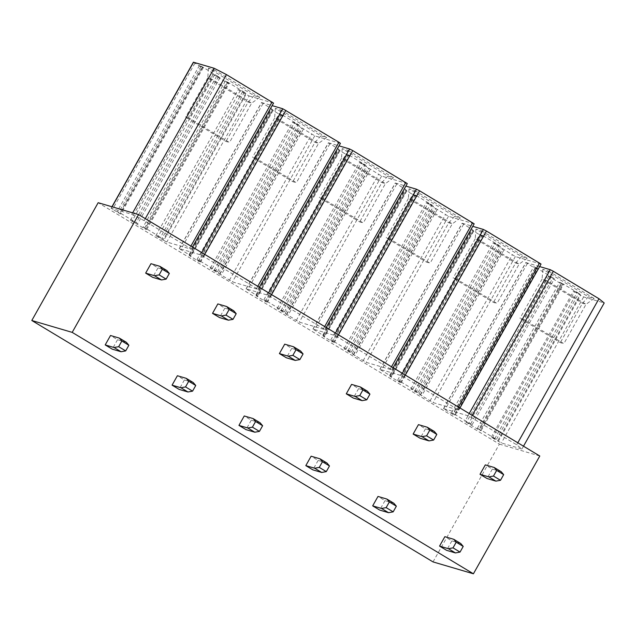 <?xml version="1.0" encoding="UTF-8"?>
<svg xmlns="http://www.w3.org/2000/svg" width="636" height="636" viewBox="0 0 636 636"><rect width="100%" height="100%" fill="white"/><g stroke="black" fill="none" stroke-linecap="round" stroke-linejoin="round"><path stroke-width="0.48" stroke-dasharray="3.18 2.39" d="M433.021 561.906L499.395 444.119L98.167 202.709M539.789 456.004L499.395 444.119M491.246 437.178L573.545 291.121L574.785 291.487L492.487 437.544L491.246 437.178L501.351 442.982L521.902 449.032L516.671 444.795L471.038 417.335L467.953 415.753L443.515 408.598L452.888 414.426L455.193 415.101L452.999 413.782L535.297 267.724L533.819 266.651L537.07 268.249L454.772 414.298L451.52 412.708L452.999 413.782M470.656 423.862L552.954 277.805L554.346 278.822L551.094 277.232L468.796 423.282L472.047 424.88L454.772 414.298M468.796 423.282L464.829 421.445L479.305 430.159L481.078 430.675L478.884 429.356L561.183 283.298L559.704 282.233L562.955 283.823L480.657 429.88L477.413 428.282L478.884 429.356M492.487 437.544L496.454 439.381L480.657 429.88M163.73 240.44L166.815 242.022L191.086 249.161L189.774 248.104L144.141 220.644L131.827 214.324L111.101 208.266L119.6 213.561L120.84 213.927L117.167 211.534L120.419 213.124L136.215 222.632L137.694 223.705L130.475 220.271L144.96 228.976L146.725 229.501L143.06 227.108L146.216 228.65L162.101 238.206L163.579 239.279L155.836 235.686L163.73 240.44L246.029 94.382L249.113 95.964L166.815 242.022M400.934 381.91L416.548 391.307L498.847 245.25L500.421 246.378L497.169 244.78L414.871 390.838L410.904 388.994L433.052 402.596L458.739 410.117L404.17 377.1L401.085 375.518L379.835 369.301L389.645 375.391L471.944 229.334L473.677 231.194L481.794 236.075L399.495 382.133L401.268 382.657L399.074 381.338L481.373 235.28L479.894 234.207L483.233 235.853L400.934 381.91L397.595 380.264L399.074 381.338M473.256 230.391L391.124 376.464L389.645 375.391M390.957 376.448L389.9 376.178L391.379 377.251L399.495 382.133M414.871 390.838L418.122 392.428L416.548 391.307M334.067 341.675L349.681 351.072L431.979 205.015L433.545 206.144L430.294 204.546L347.995 350.603L344.036 348.759L366.185 362.361L391.863 369.882L337.295 336.865L334.218 335.283L312.96 329.066L322.778 335.156L405.076 189.099L406.802 190.959L414.926 195.84L332.628 341.898L334.393 342.422L332.207 341.103L414.505 195.045L413.026 193.972L416.365 195.618L334.067 341.675L330.728 340.029L332.207 341.103M406.38 190.156L324.257 336.229L322.778 335.156M324.082 336.213L323.032 335.943L324.503 337.016L332.628 341.898M347.995 350.603L351.247 352.193L349.681 351.072M267.192 301.44L282.813 310.837L365.112 164.78L366.678 165.909L363.426 164.311L281.128 310.368L277.161 308.524L299.31 322.126L324.996 329.647L270.427 296.63L267.343 295.048L246.092 288.831L255.903 294.921L338.201 148.864L339.934 150.724L348.051 155.605L265.753 301.663L267.525 302.18L265.331 300.86L347.63 154.81L346.151 153.737L349.49 155.383L267.192 301.44L263.853 299.795L265.331 300.86M339.513 149.921L257.381 295.994L255.903 294.921M257.214 295.978L256.157 295.708L257.636 296.781L265.753 301.663M281.128 310.368L284.379 311.958L282.813 310.837M200.324 261.205L215.938 270.602L298.236 124.545L299.81 125.666L296.559 124.076L214.26 270.133L210.293 268.289L232.442 281.891L258.129 289.412L203.552 256.395L200.475 254.813L179.225 248.596L189.035 254.686L271.334 108.629L273.067 110.489L281.184 115.37L198.885 261.428L200.658 261.945L198.464 260.625L280.762 114.575L279.284 113.502L282.623 115.148L200.324 261.205L196.985 259.56L198.464 260.625M272.645 109.686L190.514 255.751L189.035 254.686M190.347 255.744L189.29 255.473L190.768 256.539L198.885 261.428M214.26 270.133L217.512 271.723L215.938 270.602M517.807 442.775L516.671 444.795M523.492 446.202L521.902 449.032M573.545 291.121L583.649 296.925L604.2 302.975M574.785 291.487L576.979 292.806L494.681 438.864M496.454 439.381L578.752 293.331L580.231 294.396L576.979 292.806M578.752 293.331L562.955 283.823M561.183 283.298L563.377 284.618L481.078 430.675M551.094 277.232L547.127 275.388L561.604 284.101L479.305 430.159M561.604 284.101L563.377 284.618M547.127 275.388L464.829 421.445M548.9 275.913L466.601 421.962M552.954 277.805L537.07 268.249M443.515 408.598L525.813 262.541L535.186 268.368L537.492 269.044L455.193 415.101M537.492 269.044L535.297 267.724M535.186 268.368L452.888 414.426M525.813 262.541L539.622 266.571M548.471 270.992L594.111 298.451L588.435 296.781L542.794 269.322L548.471 270.992L545.664 280.039L523.492 319.383L519.946 318.334L560.316 342.629L563.862 343.671L523.492 319.383M249.113 95.964L273.552 103.119M145.278 218.633L144.141 220.644M132.654 212.853L131.827 214.324M193.4 62.209L201.898 67.503L119.6 213.561M130.475 220.271L212.774 74.213L219.992 77.648L202.717 67.066L199.466 65.476L203.138 67.869L201.898 67.503M203.138 67.869L120.84 213.927M214.547 74.73L132.248 220.787M212.774 74.213L227.259 82.926L144.96 228.976M146.725 229.501L229.024 83.443L227.259 82.926M229.024 83.443L226.829 82.124L144.539 228.181M155.836 235.686L238.134 89.628L245.878 93.222L228.515 82.593L146.216 228.65M228.515 82.593L225.359 81.05L226.829 82.124M240.432 90.312L158.133 236.361M238.134 89.628L246.029 94.382M214.117 69.817L259.758 97.276L254.082 95.607L208.449 68.147L214.117 69.817L211.311 78.864L189.138 118.201L185.601 117.159L225.963 141.446L229.509 142.496L189.138 118.201M541.037 264.059L515.351 256.539L493.202 242.944L410.904 388.994M497.169 244.78L494.975 243.461L412.677 389.518M494.975 243.461L493.202 242.944M483.233 235.853L498.847 245.25M481.794 236.075L483.567 236.6L401.268 382.657M483.567 236.6L481.373 235.28M379.835 369.301L462.133 223.244L471.944 229.334M462.133 223.244L472.747 226.337M481.603 230.757L527.236 258.216L521.568 256.546L475.927 229.087L481.603 230.757L478.789 239.804L456.624 279.148L453.078 278.099L493.449 302.394L496.994 303.436L456.624 279.148M474.162 223.824L448.483 216.304L426.335 202.709L344.036 348.759M430.294 204.546L428.1 203.226L345.801 349.283M428.1 203.226L426.335 202.709M416.365 195.618L431.979 205.015M414.926 195.84L416.691 196.365L334.393 342.422M416.691 196.365L414.505 195.045M312.96 329.066L395.258 183.009L405.076 189.099M395.258 183.009L405.879 186.102M414.728 190.522L460.369 217.981L454.692 216.312L409.059 188.852L414.728 190.522L411.921 199.569L389.749 238.905L386.211 237.864L426.573 262.159L430.119 263.201L389.749 238.905M407.294 183.589L381.608 176.069L359.459 162.474L277.161 308.524M363.426 164.311L361.232 162.991L278.934 309.048M361.232 162.991L359.459 162.474M349.49 155.383L365.112 164.78M348.051 155.605L349.824 156.13L267.525 302.18M349.824 156.13L347.63 154.81M246.092 288.831L328.391 142.774L338.201 148.864M328.391 142.774L339.012 145.859M347.86 150.287L393.493 177.746L387.825 176.077L342.184 148.617L347.86 150.287L345.046 159.334L322.881 198.671L319.336 197.629L359.706 221.924L363.251 222.966L322.881 198.671M340.419 143.354L314.74 135.834L292.592 122.231L210.293 268.289M296.559 124.076L294.365 122.756L212.066 268.813M294.365 122.756L292.592 122.231M282.623 115.148L298.236 124.545M281.184 115.37L282.956 115.895L200.658 261.945M282.956 115.895L280.762 114.575M179.225 248.596L261.523 102.539L271.334 108.629M261.523 102.539L272.136 105.624M280.985 110.052L326.626 137.511L320.957 135.842L275.316 108.382L280.985 110.052L278.178 119.099L256.014 158.436L252.468 157.394L292.838 181.681L296.376 182.731L256.014 158.436M542.794 269.322L542.118 278.997L582.489 303.285L586.026 304.326L545.664 280.039L542.118 278.997L519.946 318.334M594.111 298.451L586.026 304.326L563.862 343.671M588.435 296.781L582.489 303.285L560.316 342.629M475.927 229.087L475.243 238.762L515.613 263.05L519.159 264.091L478.789 239.804L475.243 238.762L453.078 278.099M527.236 258.216L519.159 264.091L496.994 303.436M521.568 256.546L515.613 263.05L493.449 302.394M409.059 188.852L408.376 198.527L448.746 222.815L452.291 223.856L411.921 199.569L408.376 198.527L386.211 237.864M460.369 217.981L452.291 223.856L430.119 263.201M454.692 216.312L448.746 222.815L426.573 262.159M342.184 148.617L341.508 158.292L381.87 182.58L385.416 183.621L345.046 159.334L341.508 158.292L319.336 197.629M393.493 177.746L385.416 183.621L363.251 222.966M387.825 176.077L381.87 182.58L359.706 221.924M275.316 108.382L274.633 118.058L315.003 142.345L318.549 143.386L278.178 119.099L274.633 118.058L252.468 157.394M326.626 137.511L318.549 143.386L296.376 182.731M320.957 135.842L315.003 142.345L292.838 181.681M208.449 68.147L207.765 77.823L248.135 102.11L251.673 103.151L211.311 78.864L207.765 77.823L185.601 117.159M259.758 97.276L251.673 103.151L229.509 142.496M254.082 95.607L248.135 102.11L225.963 141.446M460.742 543.502L451.886 540.894L444.858 536.673M451.886 540.894L446.575 550.323M393.875 503.267L385.011 500.659L377.991 496.438M385.011 500.659L379.7 510.088M326.999 463.032L318.143 460.424L311.123 456.203M318.143 460.424L312.833 469.853M260.132 422.797L251.268 420.189L244.248 415.968M251.268 420.189L245.965 429.618M193.257 382.562L184.4 379.954L177.38 375.733M184.4 379.954L179.09 389.383M126.389 342.327L117.533 339.719L110.513 335.498M117.533 339.719L112.222 349.148M501.2 471.705L492.344 469.098L485.324 464.868M492.344 469.098L487.033 478.518M434.332 431.462L425.468 428.863L418.448 424.633M425.468 428.863L420.165 438.284M367.457 391.227L358.601 388.628L351.581 384.398M358.601 388.628L353.29 398.049M300.59 350.993L291.733 348.393L284.713 344.163M291.733 348.393L286.423 357.814M233.722 310.758L224.858 308.15L217.838 303.929M224.858 308.15L219.547 317.579M166.847 270.523L157.99 267.915L150.971 263.694M157.99 267.915L152.68 277.344M471.038 417.335L472.174 415.324M467.953 415.753L469.209 413.535M583.649 296.925L501.351 442.982M498.266 441.4L580.565 295.343M527.292 263.614L444.993 409.671M443.682 408.614L525.98 262.557M273.385 103.104L191.086 249.161M190.911 246.092L189.774 248.104M112.103 206.803L111.268 208.274M194.878 63.282L112.58 209.339M200.944 66.549L118.646 212.607M202.717 67.066L120.419 213.124M218.514 76.574L136.215 222.632M216.741 76.05L134.442 222.107M244.399 92.148L162.101 238.206M242.626 91.632L160.328 237.689M404.17 377.1L405.299 375.089M401.085 375.518L402.334 373.3M458.397 407.032L457.26 409.043M458.564 410.101L540.862 264.051M515.351 256.539L433.052 402.596M429.976 401.014L512.274 254.957M503.935 249.948L421.636 395.997M420.332 394.94L502.631 248.883M419.021 393.883L501.319 247.825M473.677 231.194L391.379 377.251M390.067 376.186L472.365 230.137M463.612 224.317L381.314 370.375M380.002 369.317L462.3 223.26M337.295 336.865L338.432 334.854M334.218 335.283L335.466 333.065M391.522 366.797L390.385 368.808M391.697 369.866L473.995 223.808M448.483 216.304L366.185 362.361M363.1 360.779L445.399 214.722M437.067 209.705L354.769 355.763M353.457 354.705L435.755 208.648M352.153 353.648L434.452 207.59M406.802 190.959L324.503 337.016M323.199 335.951L405.498 189.902M396.737 184.082L314.438 330.14M313.135 329.082L395.433 183.025M270.427 296.63L271.564 294.611M267.343 295.048L268.591 292.83M324.654 326.562L323.517 328.574M324.829 329.631L407.127 183.573M381.608 176.069L299.31 322.126M296.233 320.544L378.531 174.487M370.192 169.47L287.893 315.528M286.59 314.47L368.888 168.413M285.278 313.413L367.576 167.355M339.934 150.724L257.636 296.781M256.332 295.716L338.63 149.659M329.869 143.847L247.571 289.905M246.259 288.847L328.558 142.79M203.552 256.395L204.689 254.376M200.475 254.813L201.723 252.595M257.779 286.327L256.65 288.339M257.954 289.396L340.252 143.339M314.74 135.834L232.442 281.891M229.358 280.309L311.656 134.252M303.324 129.235L221.026 275.293M219.714 274.235L302.013 128.178M218.41 273.178L300.709 127.121M273.067 110.489L190.768 256.539M189.456 255.481L271.755 109.424M262.994 103.612L180.696 249.67M179.392 248.612L261.69 102.555M497.932 440.454L580.231 294.396M477.413 428.282L559.704 282.233M472.047 424.88L554.346 278.822M451.52 412.708L533.819 266.651M192.47 247.022L191.253 249.177M111.952 206.764L111.101 208.266M199.466 65.476L117.167 211.534M219.992 77.648L137.694 223.705M225.359 81.05L143.06 227.108M245.878 93.222L163.579 239.279M458.739 410.117L459.947 407.962M420.158 394.932L502.456 248.875M420.499 394.956L502.798 248.899M418.122 392.428L500.421 246.378M397.595 380.264L479.894 234.207M389.9 376.178L472.198 230.121M391.124 376.464L473.423 230.407M391.863 369.882L393.08 367.727M353.29 354.697L435.588 208.64M353.632 354.713L435.922 208.664M351.247 352.193L433.545 206.144M330.728 340.029L413.026 193.972M323.032 335.943L405.331 189.886M324.257 336.229L406.555 190.172M324.996 329.647L326.204 327.492M286.423 314.462L368.721 168.405M286.757 314.478L369.055 168.429M284.379 311.958L366.678 165.909M263.853 299.795L346.151 153.737M256.157 295.708L338.455 149.651M257.381 295.994L339.68 149.937M258.129 289.412L259.337 287.257M219.547 274.219L301.846 128.17M219.889 274.243L302.187 128.194M217.512 271.723L299.81 125.666M196.985 259.56L279.284 113.502M189.29 255.473L271.588 109.416M190.514 255.751L272.812 109.702"/><path stroke-width="0.95" d="M138.569 214.594L98.167 202.709L31.8 320.496L72.194 332.382L138.569 214.594L539.789 456.004L473.415 573.791L433.021 561.906L31.8 320.496M473.415 573.791L72.194 332.382M469.209 413.535L550.251 269.696L553.336 271.278L598.969 298.737L517.807 442.775M598.969 298.737L604.2 302.975L523.492 446.202M550.251 269.696L539.622 266.571M192.47 247.022L273.552 103.119L226.44 74.587L145.278 218.633M111.952 206.764L193.4 62.209L214.125 68.267L226.44 74.587M214.125 68.267L132.654 212.853M402.334 373.3L483.384 229.461L486.468 231.043L541.037 264.059L459.947 407.962M483.384 229.461L472.747 226.337M335.466 333.065L416.516 189.226L419.593 190.808L474.162 223.824L393.08 367.727M416.516 189.226L405.879 186.102M268.591 292.83L349.641 148.991L352.726 150.573L407.294 183.589L326.204 327.492M349.641 148.991L339.012 145.859M201.723 252.595L282.774 108.756L338.948 142.281L340.419 143.354L259.337 287.257M282.774 108.756L272.136 105.624M453.722 539.28L444.858 536.673L439.555 546.093L448.412 548.701L453.015 547.858L456.203 542.206L453.722 539.28L460.742 543.502L463.223 546.435L456.203 542.206M439.555 546.093L446.575 550.323L455.432 552.93L460.035 552.088L453.015 547.858M460.035 552.088L463.223 546.435M455.432 552.93L448.412 548.701M386.847 499.045L377.991 496.438L372.68 505.858L381.544 508.466L386.147 507.623L389.335 501.971L386.847 499.045L393.875 503.267L396.355 506.192L389.335 501.971M372.68 505.858L379.7 510.088L388.564 512.696L393.167 511.853L386.147 507.623M393.167 511.853L396.355 506.192M388.564 512.696L381.544 508.466M319.98 458.81L311.123 456.203L305.813 465.624L314.669 468.231L319.272 467.388L322.46 461.736L319.98 458.81L326.999 463.032L329.48 465.957L322.46 461.736M305.813 465.624L312.833 469.853L321.689 472.461L326.3 471.618L319.272 467.388M326.3 471.618L329.48 465.957M321.689 472.461L314.669 468.231M253.112 418.575L244.248 415.968L238.945 425.389L247.802 427.996L252.405 427.154L255.593 421.501L253.112 418.575L260.132 422.797L262.612 425.723L255.593 421.501M238.945 425.389L245.965 429.618L254.821 432.218L259.424 431.383L252.405 427.154M259.424 431.383L262.612 425.723M254.821 432.218L247.802 427.996M186.237 378.341L177.38 375.733L172.07 385.154L180.926 387.761L185.537 386.919L188.717 381.266L186.237 378.341L193.257 382.562L195.745 385.488L188.717 381.266M172.07 385.154L179.09 389.383L187.954 391.983L192.557 391.148L185.537 386.919M192.557 391.148L195.745 385.488M187.954 391.983L180.926 387.761M119.369 338.106L110.513 335.498L105.202 344.919L114.059 347.526L118.662 346.684L121.85 341.031L119.369 338.106L126.389 342.327L128.869 345.253L121.85 341.031M105.202 344.919L112.222 349.148L121.079 351.748L125.682 350.905L118.662 346.684M125.682 350.905L128.869 345.253M121.079 351.748L114.059 347.526M494.18 467.476L485.324 464.868L480.013 474.297L488.869 476.897L493.472 476.062L496.66 470.402L494.18 467.476L501.2 471.705L503.68 474.631L496.66 470.402M480.013 474.297L487.033 478.518L495.889 481.126L500.492 480.283L493.472 476.062M500.492 480.283L503.68 474.631M495.889 481.126L488.869 476.897M427.312 427.241L418.448 424.633L413.138 434.062L422.002 436.662L426.605 435.819L429.793 430.167L427.312 427.241L434.332 431.462L436.813 434.396L429.793 430.167M413.138 434.062L420.165 438.284L429.022 440.891L433.625 440.048L426.605 435.819M433.625 440.048L436.813 434.396M429.022 440.891L422.002 436.662M360.437 387.006L351.581 384.398L346.27 393.819L355.127 396.427L359.738 395.584L362.918 389.932L360.437 387.006L367.457 391.227L369.937 394.161L362.918 389.932M346.27 393.819L353.29 398.049L362.146 400.656L366.757 399.813L359.738 395.584M366.757 399.813L369.937 394.161M362.146 400.656L355.127 396.427M293.57 346.771L284.713 344.163L279.403 353.584L288.259 356.192L292.862 355.349L296.05 349.697L293.57 346.771L300.59 350.993L303.07 353.926L296.05 349.697M279.403 353.584L286.423 357.814L295.279 360.421L299.882 359.579L292.862 355.349M299.882 359.579L303.07 353.926M295.279 360.421L288.259 356.192M226.694 306.536L217.838 303.929L212.527 313.349L221.392 315.957L225.995 315.114L229.183 309.462L226.694 306.536L233.722 310.758L236.202 313.691L229.183 309.462M212.527 313.349L219.547 317.579L228.411 320.186L233.015 319.344L225.995 315.114M233.015 319.344L236.202 313.691M228.411 320.186L221.392 315.957M159.827 266.301L150.971 263.694L145.66 273.114L154.516 275.722L159.127 274.879L162.307 269.227L159.827 266.301L166.847 270.523L169.327 273.448L162.307 269.227M145.66 273.114L152.68 277.344L161.536 279.951L166.147 279.109L159.127 274.879M166.147 279.109L169.327 273.448M161.536 279.951L154.516 275.722M472.174 415.324L553.336 271.278M272.073 102.046L190.911 246.092M193.567 62.217L112.103 206.803M405.299 375.089L486.468 231.043M539.559 262.986L458.397 407.032M338.432 334.854L419.593 190.808M472.683 222.751L391.522 366.797M271.564 294.611L352.726 150.573M405.816 182.516L324.654 326.562M204.689 254.376L285.85 110.338M338.948 142.281L257.779 286.327"/></g></svg>
